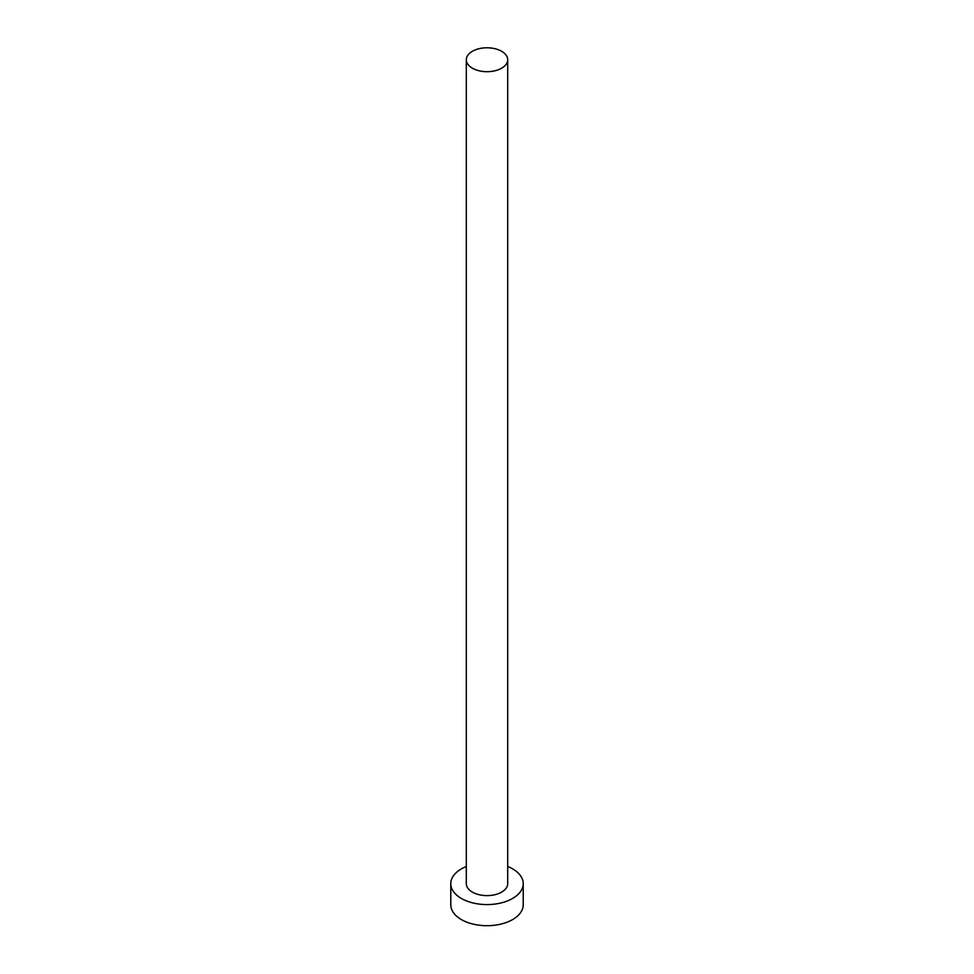 <?xml version="1.0" encoding="UTF-8"?>
<svg xmlns="http://www.w3.org/2000/svg" width="974" height="974" viewBox="0 0 974 974"><rect width="100%" height="100%" fill="white"/><g stroke="black" fill="none" stroke-linecap="round" stroke-linejoin="round"><path stroke-width="1.46" d="M472.366 68.192A20.698 11.956 0 0 0 494.926 70.785A20.698 11.956 0 0 0 507.697 59.743A20.698 11.956 0 0 0 501.634 51.293A20.698 11.956 0 0 0 479.074 48.7A20.698 11.956 0 0 0 466.303 59.743A20.698 11.956 0 0 0 472.366 68.192M466.303 59.743L466.303 883.661A20.698 11.956 0 0 0 472.366 892.111A20.698 11.956 0 0 0 494.926 894.704A20.698 11.956 0 0 0 507.697 883.661L507.697 59.743M466.303 866.495A36.221 20.917 0 0 0 450.779 883.661A36.221 20.917 0 0 0 461.384 898.454A36.221 20.917 0 0 0 500.867 902.983A36.221 20.917 0 0 0 523.221 883.661A36.221 20.917 0 0 0 512.616 868.869A36.221 20.917 0 0 0 507.697 866.495M450.779 883.661L450.779 904.785A36.221 20.917 0 0 0 461.384 919.578A36.221 20.917 0 0 0 500.867 924.107A36.221 20.917 0 0 0 523.221 904.785L523.221 883.661"/></g></svg>
